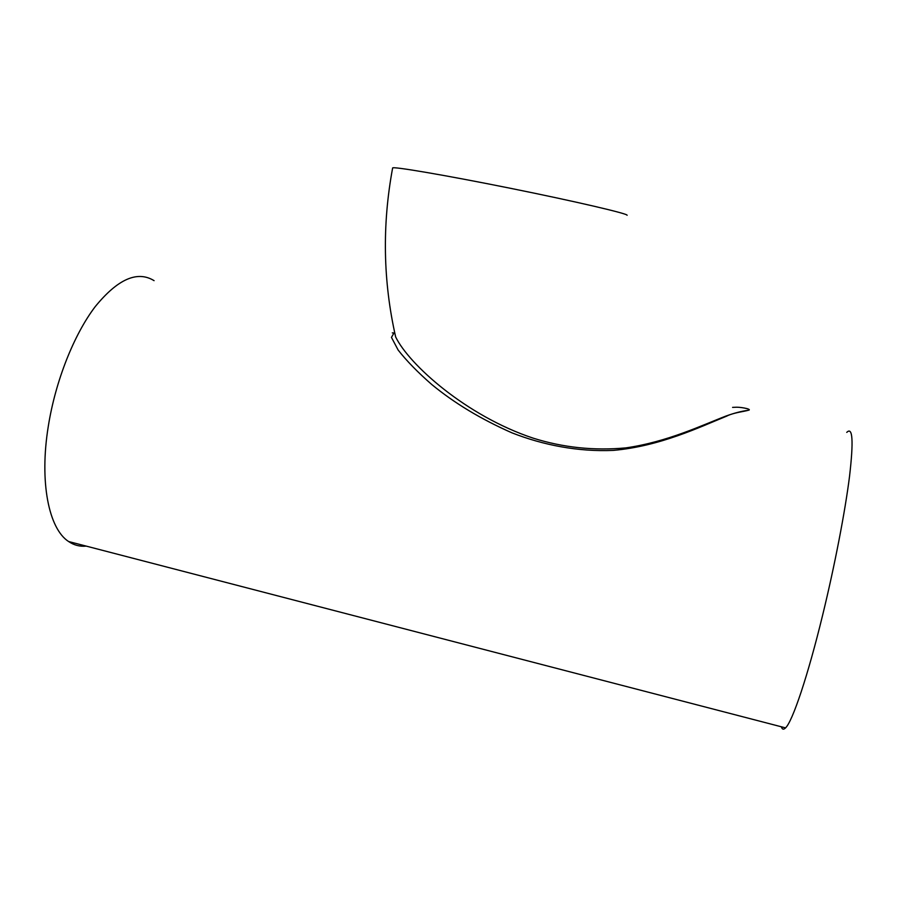 <?xml version="1.0" encoding="UTF-8"?>
<svg xmlns="http://www.w3.org/2000/svg" width="897" height="897" viewBox="0 0 897 897"><rect width="100%" height="100%" fill="white"/><g stroke="black" fill="none" stroke-linecap="round" stroke-linejoin="round"><path stroke-width="1.35" d="M394.534 331.935L395.633 336.891C408.92 364.474 466.238 415.916 533.166 438.151C563.193 447.603 594.117 450.843 625.915 447.883C667.503 441.862 701.925 425.279 725.965 416.051C734.475 413.012 741.684 411.129 747.616 410.411C753.615 409.66 742.357 407.182 736.74 407.216L732.58 407.384M394.635 332.406L395.644 336.891C383.053 281.31 382.055 225.012 392.628 168.008C391.697 166.068 445.147 175.128 510.539 188.314C575.93 201.5 628.707 213.856 627.104 215.291M781.321 726.783C782.184 729.508 783.597 729.878 785.559 727.882C792.522 721.412 807.838 676.069 822.661 615.039C834.726 565.581 845.131 511.413 849.549 476.251C853.641 440.954 852.711 426.344 846.757 432.399M86.213 546.105C79.878 546.733 74.014 545.208 68.609 541.53C48.797 528.826 39.21 482.025 48.303 426.243C55.491 380.956 73.991 334.536 95.16 306.707C117.709 279.057 137.353 270.378 154.082 280.66M746.214 408.415C756.552 410.916 736.291 410.972 726.357 416.275C699.952 426.961 660.349 446.19 613.402 450.384C578.217 451.931 543.436 445.17 511.985 432.859C481.061 419.213 454.308 403.089 431.715 384.477C417.767 372.3 406.565 360.818 398.133 350.032L391.462 337.395L394.545 331.991M68.609 541.53L785.559 727.882M392.314 332.843L394.859 333.404"/></g></svg>
